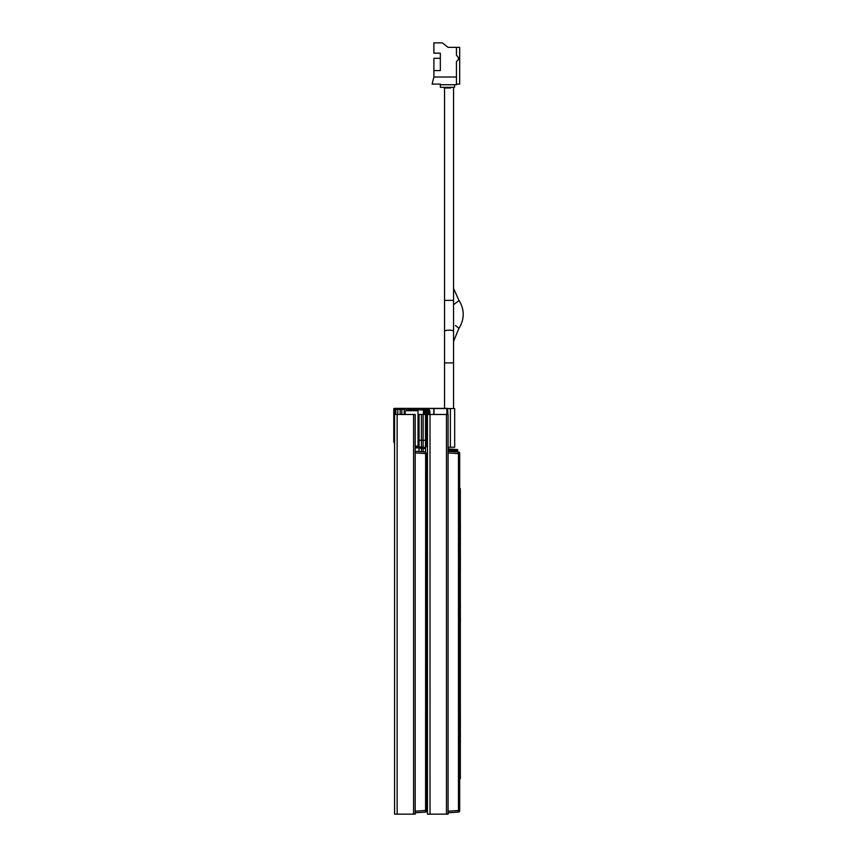 <?xml version="1.0" encoding="UTF-8"?>
<svg xmlns="http://www.w3.org/2000/svg" width="857" height="857" viewBox="0 0 857 857"><rect width="100%" height="100%" fill="white"/><g stroke="black" fill="none" stroke-linecap="round" stroke-linejoin="round"><path stroke-width="1.29" d="M455.442 325.531L459.052 328.263L455.442 325.531M453.557 304.653L455.378 303.314M455.163 303.474L453.985 304.342M455.485 303.239L459.116 300.561L455.485 303.239M444.183 87.328L444.183 87.971L450.653 87.971L450.653 87.328M433.888 70.574L433.888 77.012L432.121 84.104L440.337 84.104L440.337 87.328L454.521 87.328L454.521 84.747L456.449 84.747L456.449 61.543L458.388 59.615L458.388 57.676L456.449 55.094L456.449 47.36L448.072 47.36L442.276 42.85L433.888 42.85L433.888 53.166L440.337 53.166L440.337 70.574L433.888 70.574L433.888 58.319L440.337 58.319M456.449 55.094L456.449 47.36L459.673 47.36L459.673 84.104L456.449 84.104M456.449 77.012L433.888 77.012M454.521 84.747L440.337 84.747M433.963 414.477L433.963 408.553L394.091 408.553L393.931 442.073L394.091 408.393L447.6 408.393L447.922 414.477M460.327 621.989L460.327 693.206M460.327 607.988L460.391 621.989M460.327 571.49L460.327 604.506M460.327 569.359L460.391 571.49M460.327 564.784L460.391 569.359M460.327 561.849L460.391 564.784M460.327 560.146L460.391 561.849M460.327 545.352L460.391 560.146M460.327 543.713L460.391 545.352M460.327 539.953L460.391 543.713M460.327 538.421L460.391 539.953M460.327 534.682L460.391 538.421M460.327 533.043L460.391 534.682M460.327 530.354L460.391 533.043M460.327 516.685L460.391 530.354M460.327 759.356L460.327 745.472M460.327 741.991L460.391 742.526M460.327 740.898L460.391 741.466M460.327 740.352L460.391 740.898M460.327 739.795L460.391 740.352M460.327 727.689L460.391 736.388M460.327 725.74L460.391 727.689M460.327 724.39L460.391 725.74M460.327 723.479L460.391 724.39M460.327 707.786L460.391 723.479M460.327 696.677L460.327 695.091M460.327 698.541L460.327 707.143M460.391 603.649L460.391 607.988M459.673 520.842L460.327 520.842L460.327 488.608L459.673 488.608M460.327 520.842L460.327 746.468L459.673 746.468M459.673 778.692L460.327 778.692L460.327 746.468M429.121 411.767L429.228 411.767A2.582 2.582 0 0 0 429.078 410.824M429.218 411.339A2.582 2.582 0 0 1 429.228 411.574L429.261 414.477M395.795 414.477L395.795 411.253L394.959 411.253L394.991 409.967A1.414 1.414 0 0 1 395.045 409.571M395.398 408.96A1.414 1.414 0 0 1 396.405 408.553M395.441 410.192L395.441 409.967A0.964 0.964 0 0 1 395.72 409.282M427.439 410.257L427.45 814.15L430.021 814.15L430.021 414.477L419.062 414.477L419.062 446.893M430.021 414.477L448.072 414.477L448.072 814.15L446.465 814.15L446.465 414.477M415.195 446.615L424.879 447.3L424.793 448.457L415.195 447.783M415.195 446.176L418.023 446.176L418.023 410.728L406.411 410.728A1.286 1.286 0 0 0 405.125 412.013L405.125 414.477M415.195 409.26L395.859 409.325L395.859 414.477M419.062 448.05L419.062 450.686A3.224 3.224 0 0 0 419.191 451.564L421.451 451.725L421.451 448.222M448.072 448.918L457.756 449.593L457.67 450.75L448.072 450.086M447.879 408.553L454.681 408.553L454.681 447.225L448.072 447.225M433.888 408.553L433.888 414.477M433.813 408.553L433.813 414.477M433.963 408.553L447.665 408.553L447.665 414.477M447.665 408.564L447.761 414.477M394.091 408.393L444.537 408.393L444.537 362.907L453.557 362.907L453.557 343.475M393.77 442.073L393.77 408.714M423.422 409.196L426.893 409.196A2.582 2.582 0 0 0 426.679 409.196L423.422 409.196A2.132 2.132 0 0 1 424.097 410.739L424.097 414.477M397.262 409.282A3.224 3.224 0 0 1 399.308 408.553M423.444 414.477L423.444 410.739A1.478 1.478 0 0 0 421.965 409.26L399.308 409.196A2.582 2.582 0 0 0 398.505 409.325M426.679 408.553A3.224 3.224 0 0 1 429.903 411.767L429.903 414.477M427.45 794.814L426.797 794.814M427.45 472.496L426.797 472.496M415.163 446.176L415.195 414.477L394.574 414.477L394.574 814.15L413.588 814.15L413.588 414.477M415.195 414.477L415.195 814.15L413.588 814.15M426.283 414.477L426.283 446.711L427.45 446.711M425.511 414.477L425.511 452.442A23.16 1.607 4 0 1 425.64 452.464L425.597 810.465L426.797 810.465L426.797 459.598M427.45 459.598L426.529 459.598L426.529 453.621L425.64 452.464M428.671 414.477L428.671 411.253L427.868 410.932A0.761 0.761 0 0 0 427.107 410.182A0.761 0.761 0 0 0 426.347 410.932L426.347 414.477M428.35 414.477L428.318 410.932A1.211 1.211 0 0 0 427.107 409.721A1.211 1.211 0 0 0 425.897 410.932L425.897 414.477M425.447 409.967L423.947 409.967M423.229 409.967L405.854 409.325M425.768 409.646L423.787 409.646M422.962 409.646L418.098 409.646M427.772 410.567L427.772 411.253M426.593 409.646L427.118 409.646A0.643 0.643 0 0 1 427.557 409.807M428.736 414.477L428.736 411.253A1.671 1.671 0 0 0 427.054 409.582A1.671 1.671 0 0 0 425.383 411.253L425.383 414.477M424.997 414.477L424.997 411.253A2.068 2.068 0 0 1 427.054 409.196A2.068 2.068 0 0 1 429.121 411.253L429.121 414.477M428.318 411.253L428.318 410.61A1.414 1.414 0 0 0 428.179 410.01M423.122 448.34L423.122 451.843L425.511 452.003L415.195 451.285M426.529 453.621L415.195 452.892M415.195 811.193L425.597 810.465L425.597 812.072A1.286 1.286 0 0 0 426.797 810.786L426.797 810.465M427.836 414.477L427.836 411.253L427.514 414.477M448.072 811.193L459.673 810.465L459.673 453.621L458.474 453.621L458.474 812.072A1.286 1.286 0 0 0 459.673 810.786L459.673 810.465M459.673 453.621L459.673 453.299A1.286 1.286 0 0 0 458.474 452.014L458.474 453.621L448.072 452.892M458.474 812.072L448.072 812.8L458.474 812.072A1.286 1.286 0 0 0 459.673 810.786M459.673 453.299A1.286 1.286 0 0 0 458.474 452.014L448.072 451.285M430.021 814.15L446.465 814.15M397.659 409.003L396.737 409.003M397.787 414.477L397.787 409.325M404.236 414.477L404.236 409.325M396.48 409.325A1.671 1.671 0 0 0 394.349 410.932L394.349 443.165L393.952 410.932A2.068 2.068 0 0 1 397.305 409.325M395.473 414.477L395.441 411.092A0.675 0.675 0 0 1 395.859 410.471M395.859 410A1.125 1.125 0 0 0 394.991 411.092L394.638 414.477M425.597 812.072L415.195 812.8L425.597 812.072A1.286 1.286 0 0 0 426.797 810.786M453.557 287.491L453.557 300.378L444.537 300.378L444.537 87.971M458.923 300.325L453.557 288.466L453.557 87.328L453.557 331.327A4.51 1.146 180 0 0 449.047 330.181A4.51 1.146 180 0 0 444.537 331.327L444.537 362.907M423.122 414.477L423.122 447.172M421.451 447.054L421.451 440.262L425.511 440.262M419.062 440.262L421.451 440.262L421.451 414.477M446.861 408.553L446.861 414.477M450.375 408.553L450.375 447.225M401.847 409.325L401.847 414.477M400.176 414.477L400.176 409.325M394.959 414.477L394.959 411.253M397.145 814.15L397.145 414.477M459.288 300.818C464.537 309.87 464.526 318.922 459.245 327.963M453.557 318.89L453.557 309.827M444.537 343.668L444.537 341.236M453.557 341.429L458.816 328.52M444.537 287.491L444.537 331.327M453.557 331.327L453.557 408.553"/></g></svg>
